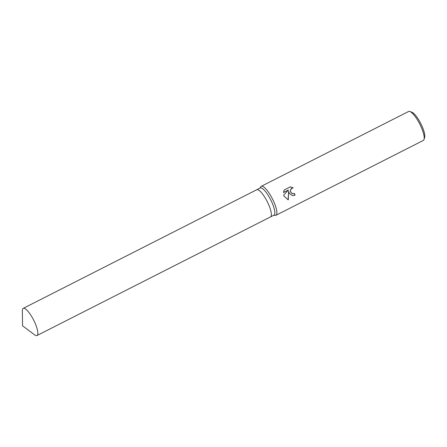<?xml version="1.0" encoding="UTF-8"?>
<svg xmlns="http://www.w3.org/2000/svg" width="447" height="447" viewBox="0 0 447 447"><rect width="100%" height="100%" fill="white"/><g stroke="black" fill="none" stroke-linecap="round" stroke-linejoin="round"><path stroke-width="0.67" d="M270.491 216.924A15.226 3.995 -116.9 0 0 270.519 216.912L274.011 215.136A15.226 3.995 -116.9 0 0 271.849 202.212A15.226 3.995 -116.9 0 0 260.221 187.986L256.723 189.757A15.226 3.995 -116.9 0 0 256.701 189.774M256.723 189.757A15.226 3.995 -116.9 0 1 268.356 203.983A15.226 3.995 -116.9 0 1 270.519 216.912A15.226 3.995 -116.9 0 0 268.356 203.983A15.226 3.995 -116.9 0 0 256.723 189.757L23.216 308.369A15.226 3.995 -116.9 0 0 22.35 310.816L22.546 325.79L34.52 334.775A15.226 3.995 -116.9 0 0 37.006 335.524A15.226 3.995 -116.9 0 0 34.844 322.594A15.226 3.995 -116.9 0 0 23.216 308.369M273.732 215.281L275.296 215.398A16.243 4.258 -116.9 0 0 275.983 215.275A16.243 4.258 -116.9 0 0 273.681 201.485A16.243 4.258 -116.9 0 0 261.272 186.31A16.243 4.258 -116.9 0 0 260.769 186.79L259.936 188.126M289.399 193.495L288.65 191.277L288.254 199.882L284.052 196.216L283.672 195.099L288.477 189.975L283.448 192.528L284.158 189.981L290.36 186.829L293.226 187.908L291.958 188.198L290.584 189.869L290.461 191.003L291.07 192.651L292.835 193.724L294.405 193.445A16.243 4.258 63.1 0 1 295.059 195.149L292.494 195.618L289.399 193.495M275.983 215.275L423.309 140.442A16.243 4.258 -116.9 0 0 424.063 139.375A16.243 4.258 -116.9 0 0 421.001 126.652A16.243 4.258 -116.9 0 0 409.905 111.499A16.243 4.258 -116.9 0 0 408.597 111.476L261.272 186.31M424.063 139.375L424.65 137.324A14.617 3.833 -116.9 0 0 421.895 125.875A14.617 3.833 -116.9 0 0 411.905 112.236L409.905 111.499M292.774 193.713L291.265 192.998L290.332 190.986L290.975 188.869L291.83 188.176L293.226 187.908M293.098 187.885L290.354 186.835M292.433 195.607L294.931 195.132A15.835 4.152 -116.9 0 0 294.305 193.495M288.125 199.854L288.65 191.277M283.459 192.439L288.477 189.975M270.519 216.912L37.006 335.524"/></g></svg>
